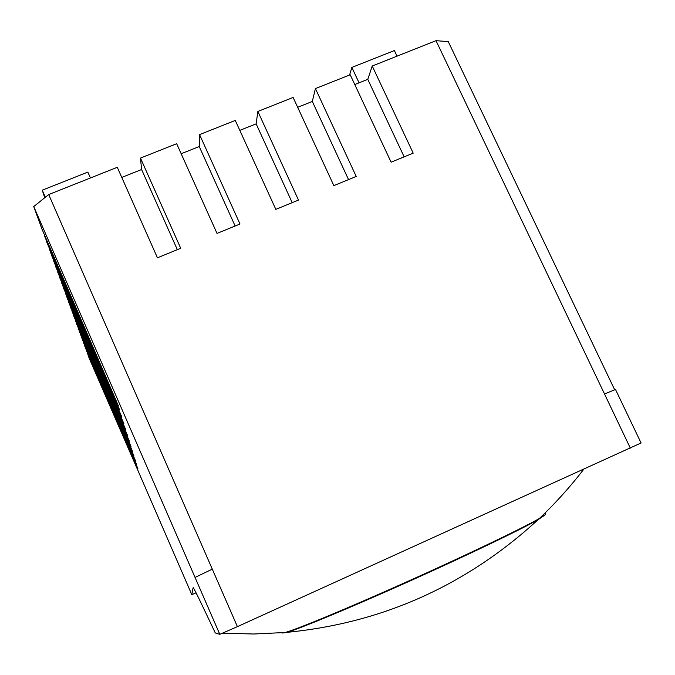<?xml version="1.0" encoding="UTF-8"?>
<svg xmlns="http://www.w3.org/2000/svg" width="675" height="675" viewBox="0 0 675 675"><rect width="100%" height="100%" fill="white"/><g stroke="black" fill="none" stroke-linecap="round" stroke-linejoin="round"><path stroke-width="1.01" d="M86.231 349.582L89.024 357.826L191.81 594.65L193.109 587.722C193.21 586.28 203.799 608.605 214.287 630.863L215.266 632.931L219.788 634.323L237.406 626.653L641.073 442.969M83.725 342.706L84.873 346.452L137.894 468.61L86.037 349.658M81.093 335.475L82.299 339.415L136.654 464.628L83.531 342.782M78.325 327.864L79.591 332.016L135.354 460.434L80.89 335.559M75.406 319.84L76.739 324.211L133.971 456.022L78.106 327.957M72.326 311.369L73.735 315.993L132.519 451.356L75.178 319.933M69.069 302.417L70.563 307.302L130.984 446.428L72.082 311.47M65.627 292.933L67.205 298.105L129.364 441.205L68.816 302.518M61.965 282.867L63.644 288.36L127.634 435.67L65.348 293.043M58.084 272.177L59.864 278.016L125.803 429.789L61.678 282.985M53.949 260.795L55.839 267.013L123.854 423.529L57.772 272.303M49.537 248.653L51.553 255.293L121.778 416.855L53.62 260.93M44.82 235.668L46.98 242.772L119.551 409.717L49.182 248.797M614.613 389.652L448.259 41.614L436.008 40.677L372.229 66.015L413.193 153.149L391.112 162.186L350.207 74.765L315.419 88.585L356.223 176.462L333.847 185.617L293.119 97.445L257.867 111.451L298.493 200.087L275.822 209.36L235.271 120.428L199.564 134.612L239.996 224.016L217.021 233.415L176.664 143.707L140.484 158.085L180.714 248.273L157.435 257.799L117.281 167.299L48.71 194.543L33.75 206.567L42.086 229.365L118.319 405.751L44.44 235.82M140.484 158.085L141.607 169.509L121.77 177.415M199.564 134.612L199.243 146.534L181.178 153.731M257.867 111.451L256.137 123.854L239.802 130.368M315.419 88.585L312.314 101.461L297.667 107.3M372.229 66.015L367.782 79.355L354.78 84.535M196.071 592.827L191.81 594.65M48.71 194.543L212.296 569.152L195.041 577.42L33.75 206.567M90.425 177.972L87.843 172.108L42.247 190.19L45.335 197.26M615.507 389.483L604.505 393.964L436.008 40.677M177.331 249.657L141.607 169.509M235.136 226.007L199.243 146.534M292.199 202.66L256.137 123.854M348.536 179.609L312.314 101.461M404.148 156.853L367.782 79.355M397.035 56.16L394.386 50.558L351.844 67.424L359.058 82.831M349.582 75.009L351.844 67.424M215.266 632.931L214.836 632.019M44.752 197.724L42.247 190.19M282.04 633.074L285.128 632.5C296.966 629.328 347.473 608.428 407.008 581.749C466.509 555.086 522.315 528.322 539.317 518.527L545.687 514.401L545.037 513.008M283.407 632.931L286.74 632.365C298.654 629.142 348.587 608.496 407.312 582.179C466.02 555.879 521.125 529.436 538.127 519.649L544.978 514.991M219.788 634.323L195.041 577.42M630.323 448.107L604.505 393.964M212.296 569.152L237.406 626.653M615.448 389.365L641.107 443.036M285.128 632.5L253.927 634.002L222.666 633.201M539.317 518.527C555.356 503.331 570.156 486.92 583.74 469.277M286.74 632.365C382.523 623.067 466.315 585.495 538.127 519.649"/></g></svg>

